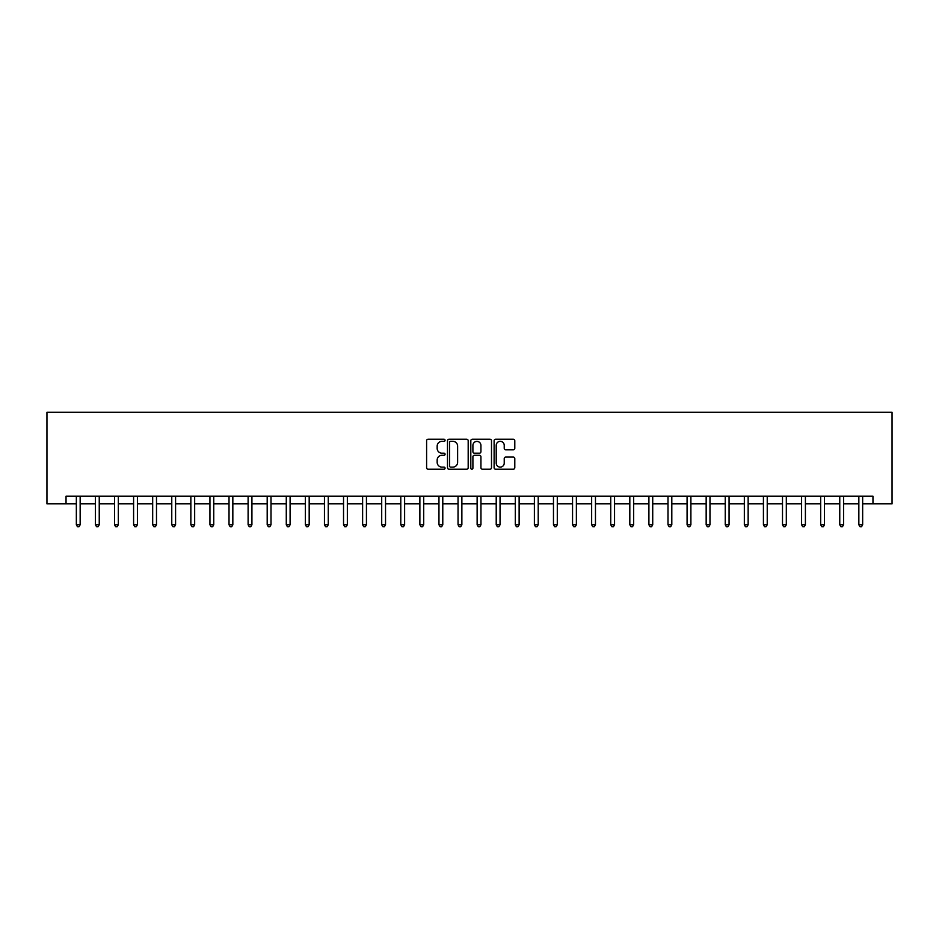 <?xml version="1.0" encoding="UTF-8"?>
<svg xmlns="http://www.w3.org/2000/svg" width="939" height="939" viewBox="0 0 939 939"><rect width="100%" height="100%" fill="white"/><g stroke="black" fill="none" stroke-linecap="round" stroke-linejoin="round"><path stroke-width="1.41" d="M445.074 440.297A1.045 1.045 0 0 0 444.018 439.241L428.102 439.241A1.502 1.502 0 0 0 426.599 440.743L426.599 467.716A1.502 1.502 0 0 0 428.102 469.218L444.018 469.218A1.045 1.045 0 0 0 445.074 468.174A1.045 1.045 0 0 0 444.018 467.117L441.964 467.117A4.801 4.801 0 0 1 437.163 462.328L437.163 460.075A4.801 4.801 0 0 1 441.964 455.286L444.018 455.286A1.045 1.045 0 0 0 445.074 454.23A1.045 1.045 0 0 0 444.018 453.185L441.964 453.185A4.801 4.801 0 0 1 437.163 448.384L437.163 446.142A4.801 4.801 0 0 1 441.964 441.342L444.018 441.342A1.045 1.045 0 0 0 445.074 440.297M513.304 449.816A1.502 1.502 0 0 0 514.795 448.314L514.795 440.743A1.502 1.502 0 0 0 513.304 439.241L495.616 439.241A1.502 1.502 0 0 0 494.114 440.743L494.114 467.716A1.502 1.502 0 0 0 495.616 469.218L513.304 469.218A1.502 1.502 0 0 0 514.795 467.716L514.795 458.572A1.502 1.502 0 0 0 513.304 457.082L505.734 457.082A1.502 1.502 0 0 0 504.231 458.572L504.231 463.115A4.014 4.014 0 0 1 500.229 467.117A4.014 4.014 0 0 1 496.215 463.115L496.215 445.356A4.014 4.014 0 0 1 500.229 441.342A4.014 4.014 0 0 1 504.231 445.356L504.231 448.314A1.502 1.502 0 0 0 505.734 449.816L513.304 449.816M66.035 503.856L66.035 496.215L872.965 496.215L872.965 503.856L892.05 503.856L892.05 412.244L46.95 412.244L46.95 503.856L76.341 503.856M468.185 440.743A1.502 1.502 0 0 0 466.695 439.241L449.006 439.241A1.502 1.502 0 0 0 447.504 440.743L447.504 467.716A1.502 1.502 0 0 0 449.006 469.218L466.695 469.218A1.502 1.502 0 0 0 468.185 467.716L468.185 440.743M472.305 439.241L489.994 439.241A1.502 1.502 0 0 1 491.496 440.743L491.496 467.716A1.502 1.502 0 0 1 489.994 469.218L482.423 469.218A1.502 1.502 0 0 1 480.932 467.716L480.932 456.777A1.502 1.502 0 0 0 479.43 455.286L474.406 455.286A1.502 1.502 0 0 0 472.904 456.777L472.904 468.174A1.045 1.045 0 0 1 471.859 469.218A1.045 1.045 0 0 1 470.815 468.174L470.815 440.743A1.502 1.502 0 0 1 472.305 439.241M80.155 503.856L95.426 503.856M99.241 503.856L114.511 503.856M118.326 503.856L133.596 503.856M137.411 503.856L152.681 503.856M156.496 503.856L171.767 503.856M175.581 503.856L190.852 503.856M194.666 503.856L209.937 503.856M213.752 503.856L229.022 503.856M232.837 503.856L248.107 503.856M251.922 503.856L267.192 503.856M271.007 503.856L286.278 503.856M290.092 503.856L305.363 503.856M309.177 503.856L324.448 503.856M328.263 503.856L343.533 503.856M347.348 503.856L362.618 503.856M366.445 503.856L381.704 503.856M385.53 503.856L400.789 503.856M404.615 503.856L419.874 503.856M423.7 503.856L438.959 503.856M442.785 503.856L458.044 503.856M461.871 503.856L477.129 503.856M480.956 503.856L496.215 503.856M500.041 503.856L515.3 503.856M519.126 503.856L534.385 503.856M538.211 503.856L553.47 503.856M557.297 503.856L572.555 503.856M576.382 503.856L591.652 503.856M595.467 503.856L610.737 503.856M614.552 503.856L629.823 503.856M633.637 503.856L648.908 503.856M652.722 503.856L667.993 503.856M671.808 503.856L687.078 503.856M690.893 503.856L706.163 503.856M709.978 503.856L725.248 503.856M729.063 503.856L744.334 503.856M748.148 503.856L763.419 503.856M767.233 503.856L782.504 503.856M786.319 503.856L801.589 503.856M805.404 503.856L820.674 503.856M824.489 503.856L839.759 503.856M843.574 503.856L858.845 503.856M862.659 503.856L872.965 503.856M450.65 441.342A1.045 1.045 0 0 0 449.605 442.386L449.605 466.073A1.045 1.045 0 0 0 450.65 467.117L452.833 467.117A4.801 4.801 0 0 0 457.622 462.328L457.622 446.142A4.801 4.801 0 0 0 452.833 441.342L450.65 441.342M480.932 445.426A4.014 4.014 0 0 0 476.918 441.412A4.014 4.014 0 0 0 472.904 445.426L472.904 451.682A1.502 1.502 0 0 0 474.406 453.185L479.43 453.185A1.502 1.502 0 0 0 480.932 451.682L480.932 445.426M80.343 496.215L80.273 496.414A1.526 1.526 0 0 0 80.155 496.977L80.155 524.772L76.341 524.772L76.341 496.977A1.526 1.526 0 0 0 76.235 496.414L76.153 496.215M80.155 524.772L79.017 526.756L77.491 526.756L76.341 524.772M99.428 496.215L99.358 496.414A1.526 1.526 0 0 0 99.241 496.977L99.241 524.772L95.426 524.772L95.426 496.977A1.526 1.526 0 0 0 95.32 496.414L95.238 496.215M99.241 524.772L98.102 526.756L96.576 526.756L95.426 524.772M118.514 496.215L118.443 496.414A1.526 1.526 0 0 0 118.326 496.977L118.326 524.772L114.511 524.772L114.511 496.977A1.526 1.526 0 0 0 114.405 496.414L114.323 496.215M118.326 524.772L117.187 526.756L115.661 526.756L114.511 524.772M137.599 496.215L137.528 496.414A1.526 1.526 0 0 0 137.411 496.977L137.411 524.772L133.596 524.772L133.596 496.977A1.526 1.526 0 0 0 133.491 496.414L133.408 496.215M137.411 524.772L136.272 526.756L134.746 526.756L133.596 524.772M156.684 496.215L156.613 496.414A1.526 1.526 0 0 0 156.496 496.977L156.496 524.772L152.681 524.772L152.681 496.977A1.526 1.526 0 0 0 152.576 496.414L152.494 496.215M156.496 524.772L155.358 526.756L153.832 526.756L152.681 524.772M175.769 496.215L175.699 496.414A1.526 1.526 0 0 0 175.581 496.977L175.581 524.772L171.767 524.772L171.767 496.977A1.526 1.526 0 0 0 171.661 496.414L171.579 496.215M175.581 524.772L174.443 526.756L172.917 526.756L171.767 524.772M194.854 496.215L194.784 496.414A1.526 1.526 0 0 0 194.666 496.977L194.666 524.772L190.852 524.772L190.852 496.977A1.526 1.526 0 0 0 190.746 496.414L190.664 496.215M194.666 524.772L193.528 526.756L192.002 526.756L190.852 524.772M213.939 496.215L213.869 496.414A1.526 1.526 0 0 0 213.752 496.977L213.752 524.772L209.937 524.772L209.937 496.977A1.526 1.526 0 0 0 209.831 496.414L209.749 496.215M213.752 524.772L212.613 526.756L211.087 526.756L209.937 524.772M233.025 496.215L232.954 496.414A1.526 1.526 0 0 0 232.837 496.977L232.837 524.772L229.022 524.772L229.022 496.977A1.526 1.526 0 0 0 228.916 496.414L228.834 496.215M232.837 524.772L231.698 526.756L230.172 526.756L229.022 524.772M252.11 496.215L252.039 496.414A1.526 1.526 0 0 0 251.922 496.977L251.922 524.772L248.107 524.772L248.107 496.977A1.526 1.526 0 0 0 248.002 496.414L247.919 496.215M251.922 524.772L250.783 526.756L249.258 526.756L248.107 524.772M271.195 496.215L271.125 496.414A1.526 1.526 0 0 0 271.007 496.977L271.007 524.772L267.192 524.772L267.192 496.977A1.526 1.526 0 0 0 267.087 496.414L267.005 496.215M271.007 524.772L269.869 526.756L268.343 526.756L267.192 524.772M290.28 496.215L290.21 496.414A1.526 1.526 0 0 0 290.092 496.977L290.092 524.772L286.278 524.772L286.278 496.977A1.526 1.526 0 0 0 286.172 496.414L286.09 496.215M290.092 524.772L288.954 526.756L287.428 526.756L286.278 524.772M309.365 496.215L309.295 496.414A1.526 1.526 0 0 0 309.177 496.977L309.177 524.772L305.363 524.772L305.363 496.977A1.526 1.526 0 0 0 305.257 496.414L305.175 496.215M309.177 524.772L308.039 526.756L306.513 526.756L305.363 524.772M328.462 496.215L328.38 496.414A1.526 1.526 0 0 0 328.263 496.977L328.263 524.772L324.448 524.772L324.448 496.977A1.526 1.526 0 0 0 324.342 496.414L324.26 496.215M328.263 524.772L327.124 526.756L325.598 526.756L324.448 524.772M347.547 496.215L347.465 496.414A1.526 1.526 0 0 0 347.348 496.977L347.348 524.772L343.533 524.772L343.533 496.977A1.526 1.526 0 0 0 343.428 496.414L343.345 496.215M347.348 524.772L346.209 526.756L344.683 526.756L343.533 524.772M366.633 496.215L366.55 496.414A1.526 1.526 0 0 0 366.445 496.977L366.445 524.772L362.618 524.772L362.618 496.977A1.526 1.526 0 0 0 362.513 496.414L362.431 496.215M366.445 524.772L365.294 526.756L363.769 526.756L362.618 524.772M385.718 496.215L385.636 496.414A1.526 1.526 0 0 0 385.53 496.977L385.53 524.772L381.704 524.772L381.704 496.977A1.526 1.526 0 0 0 381.598 496.414L381.516 496.215M385.53 524.772L384.38 526.756L382.854 526.756L381.704 524.772M404.803 496.215L404.721 496.414A1.526 1.526 0 0 0 404.615 496.977L404.615 524.772L400.789 524.772L400.789 496.977A1.526 1.526 0 0 0 400.683 496.414L400.601 496.215M404.615 524.772L403.465 526.756L401.939 526.756L400.789 524.772M423.888 496.215L423.806 496.414A1.526 1.526 0 0 0 423.7 496.977L423.7 524.772L419.874 524.772L419.874 496.977A1.526 1.526 0 0 0 419.768 496.414L419.686 496.215M423.7 524.772L422.55 526.756L421.024 526.756L419.874 524.772M442.973 496.215L442.891 496.414A1.526 1.526 0 0 0 442.785 496.977L442.785 524.772L438.959 524.772L438.959 496.977A1.526 1.526 0 0 0 438.853 496.414L438.771 496.215M442.785 524.772L441.635 526.756L440.109 526.756L438.959 524.772M462.058 496.215L461.976 496.414A1.526 1.526 0 0 0 461.871 496.977L461.871 524.772L458.044 524.772L458.044 496.977A1.526 1.526 0 0 0 457.939 496.414L457.856 496.215M461.871 524.772L460.72 526.756L459.194 526.756L458.044 524.772M481.144 496.215L481.061 496.414A1.526 1.526 0 0 0 480.956 496.977L480.956 524.772L477.129 524.772L477.129 496.977A1.526 1.526 0 0 0 477.024 496.414L476.942 496.215M480.956 524.772L479.806 526.756L478.28 526.756L477.129 524.772M500.229 496.215L500.147 496.414A1.526 1.526 0 0 0 500.041 496.977L500.041 524.772L496.215 524.772L496.215 496.977A1.526 1.526 0 0 0 496.109 496.414L496.027 496.215M500.041 524.772L498.891 526.756L497.365 526.756L496.215 524.772M519.314 496.215L519.232 496.414A1.526 1.526 0 0 0 519.126 496.977L519.126 524.772L515.3 524.772L515.3 496.977A1.526 1.526 0 0 0 515.194 496.414L515.112 496.215M519.126 524.772L517.976 526.756L516.45 526.756L515.3 524.772M538.399 496.215L538.317 496.414A1.526 1.526 0 0 0 538.211 496.977L538.211 524.772L534.385 524.772L534.385 496.977A1.526 1.526 0 0 0 534.279 496.414L534.197 496.215M538.211 524.772L537.061 526.756L535.535 526.756L534.385 524.772M557.484 496.215L557.402 496.414A1.526 1.526 0 0 0 557.297 496.977L557.297 524.772L553.47 524.772L553.47 496.977A1.526 1.526 0 0 0 553.364 496.414L553.282 496.215M557.297 524.772L556.146 526.756L554.62 526.756L553.47 524.772M576.569 496.215L576.487 496.414A1.526 1.526 0 0 0 576.382 496.977L576.382 524.772L572.555 524.772L572.555 496.977A1.526 1.526 0 0 0 572.45 496.414L572.367 496.215M576.382 524.772L575.231 526.756L573.706 526.756L572.555 524.772M595.655 496.215L595.572 496.414A1.526 1.526 0 0 0 595.467 496.977L595.467 524.772L591.652 524.772L591.652 496.977A1.526 1.526 0 0 0 591.535 496.414L591.453 496.215M595.467 524.772L594.317 526.756L592.791 526.756L591.652 524.772M614.74 496.215L614.658 496.414A1.526 1.526 0 0 0 614.552 496.977L614.552 524.772L610.737 524.772L610.737 496.977A1.526 1.526 0 0 0 610.62 496.414L610.538 496.215M614.552 524.772L613.402 526.756L611.876 526.756L610.737 524.772M633.825 496.215L633.743 496.414A1.526 1.526 0 0 0 633.637 496.977L633.637 524.772L629.823 524.772L629.823 496.977A1.526 1.526 0 0 0 629.705 496.414L629.635 496.215M633.637 524.772L632.487 526.756L630.961 526.756L629.823 524.772M652.91 496.215L652.828 496.414A1.526 1.526 0 0 0 652.722 496.977L652.722 524.772L648.908 524.772L648.908 496.977A1.526 1.526 0 0 0 648.79 496.414L648.72 496.215M652.722 524.772L651.572 526.756L650.046 526.756L648.908 524.772M671.995 496.215L671.913 496.414A1.526 1.526 0 0 0 671.808 496.977L671.808 524.772L667.993 524.772L667.993 496.977A1.526 1.526 0 0 0 667.875 496.414L667.805 496.215M671.808 524.772L670.657 526.756L669.131 526.756L667.993 524.772M691.081 496.215L690.998 496.414A1.526 1.526 0 0 0 690.893 496.977L690.893 524.772L687.078 524.772L687.078 496.977A1.526 1.526 0 0 0 686.961 496.414L686.89 496.215M690.893 524.772L689.742 526.756L688.217 526.756L687.078 524.772M710.166 496.215L710.084 496.414A1.526 1.526 0 0 0 709.978 496.977L709.978 524.772L706.163 524.772L706.163 496.977A1.526 1.526 0 0 0 706.046 496.414L705.975 496.215M709.978 524.772L708.828 526.756L707.302 526.756L706.163 524.772M729.251 496.215L729.169 496.414A1.526 1.526 0 0 0 729.063 496.977L729.063 524.772L725.248 524.772L725.248 496.977A1.526 1.526 0 0 0 725.131 496.414L725.061 496.215M729.063 524.772L727.913 526.756L726.387 526.756L725.248 524.772M748.336 496.215L748.254 496.414A1.526 1.526 0 0 0 748.148 496.977L748.148 524.772L744.334 524.772L744.334 496.977A1.526 1.526 0 0 0 744.216 496.414L744.146 496.215M748.148 524.772L746.998 526.756L745.472 526.756L744.334 524.772M767.421 496.215L767.339 496.414A1.526 1.526 0 0 0 767.233 496.977L767.233 524.772L763.419 524.772L763.419 496.977A1.526 1.526 0 0 0 763.301 496.414L763.231 496.215M767.233 524.772L766.083 526.756L764.557 526.756L763.419 524.772M786.506 496.215L786.424 496.414A1.526 1.526 0 0 0 786.319 496.977L786.319 524.772L782.504 524.772L782.504 496.977A1.526 1.526 0 0 0 782.387 496.414L782.316 496.215M786.319 524.772L785.168 526.756L783.642 526.756L782.504 524.772M805.592 496.215L805.509 496.414A1.526 1.526 0 0 0 805.404 496.977L805.404 524.772L801.589 524.772L801.589 496.977A1.526 1.526 0 0 0 801.472 496.414L801.401 496.215M805.404 524.772L804.254 526.756L802.728 526.756L801.589 524.772M824.677 496.215L824.595 496.414A1.526 1.526 0 0 0 824.489 496.977L824.489 524.772L820.674 524.772L820.674 496.977A1.526 1.526 0 0 0 820.557 496.414L820.486 496.215M824.489 524.772L823.339 526.756L821.813 526.756L820.674 524.772M843.762 496.215L843.68 496.414A1.526 1.526 0 0 0 843.574 496.977L843.574 524.772L839.759 524.772L839.759 496.977A1.526 1.526 0 0 0 839.642 496.414L839.572 496.215M843.574 524.772L842.424 526.756L840.898 526.756L839.759 524.772M862.847 496.215L862.765 496.414A1.526 1.526 0 0 0 862.659 496.977L862.659 524.772L858.845 524.772L858.845 496.977A1.526 1.526 0 0 0 858.727 496.414L858.657 496.215M862.659 524.772L861.509 526.756L859.983 526.756L858.845 524.772"/></g></svg>
